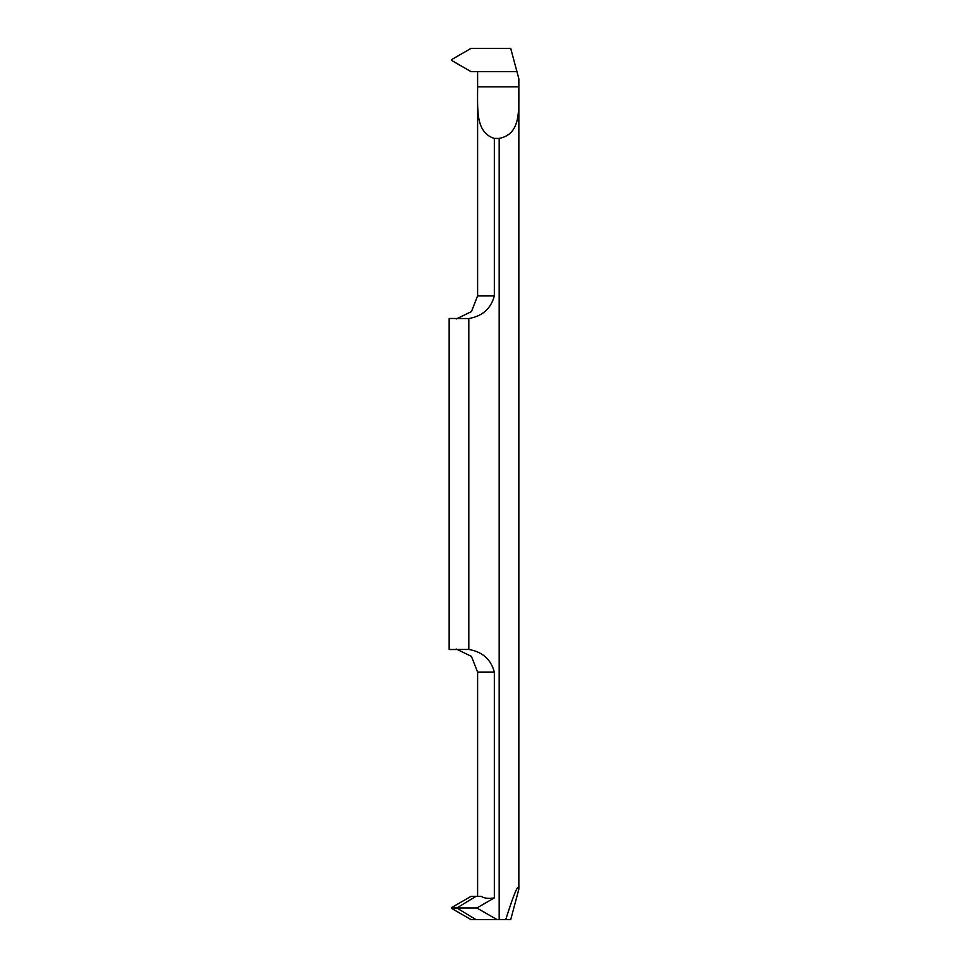<?xml version="1.0" encoding="UTF-8"?>
<svg xmlns="http://www.w3.org/2000/svg" width="968" height="968" viewBox="0 0 968 968"><rect width="100%" height="100%" fill="white"/><g stroke="black" fill="none" stroke-linecap="round" stroke-linejoin="round"><path stroke-width="1.45" d="M477.611 86.854L477.611 71.632L516.936 71.632L471.017 71.632L451.766 60.524L451.766 59.508L451.766 60.524L471.017 71.632L516.936 71.632L510.717 48.4L471.017 48.4L451.766 59.508L471.017 48.4L510.717 48.4L518.848 78.747L518.848 86.854C518.666 110.146 521.353 133.983 499.185 138.424L494.346 138.424C475.469 132.434 477.66 109.674 477.611 86.854L518.848 86.854L518.848 889.253C518.594 882.671 514.226 892.786 505.744 919.6L499.185 919.6L499.185 138.424M494.346 138.424L494.346 295.833C490.957 308.598 482.439 316.173 468.814 318.557L468.814 649.443C482.439 651.827 490.957 659.402 494.346 672.167L494.346 897.88C488.622 898.873 484.254 898.365 481.253 896.368L475.929 896.368L456.823 907.984L476.861 907.984L494.346 897.88M499.185 919.6L496.983 919.6L476.861 907.984M475.929 896.368L471.017 896.368L451.766 907.476L451.766 908.492L471.017 919.6L496.983 919.6M518.848 889.253L510.717 919.6L505.744 919.6M477.611 896.368L477.611 672.167L471.428 656.389L456.182 649.008M475.929 919.6L456.823 907.984M477.611 864.884L477.611 881.146M477.611 103.116L477.611 295.833L494.346 295.833C490.957 308.598 482.439 316.173 468.814 318.557L449.152 318.472L449.152 649.528L468.814 649.443M456.678 907.476L451.766 907.476M451.766 908.492L456.678 908.492M494.346 672.167L477.611 672.167M477.611 295.833L471.428 311.611L456.182 318.992"/></g></svg>

